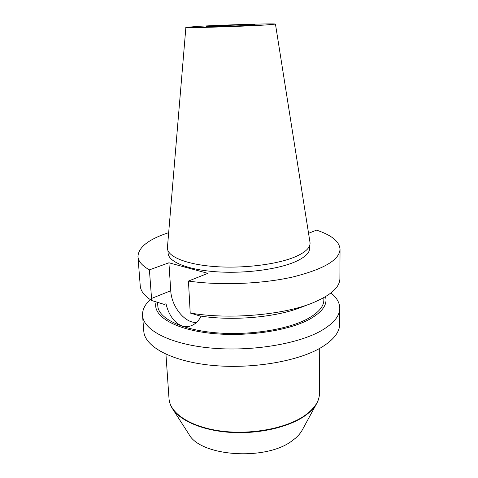 <?xml version="1.0" encoding="UTF-8"?>
<svg xmlns="http://www.w3.org/2000/svg" width="478" height="478" viewBox="0 0 478 478"><rect width="100%" height="100%" fill="white"/><g stroke="black" fill="none" stroke-linecap="round" stroke-linejoin="round"><path stroke-width="0.72" d="M143.788 331.236C144.607 346.269 170.682 361.123 210.977 365.252C251.195 369.44 298.236 361.416 321.461 347.369C333.608 339.9 339.685 332.126 339.691 324.048L339.762 308.286C339.756 316.012 333.638 323.457 321.407 330.633C298.021 344.124 250.609 351.904 210.105 347.966C169.523 344.076 143.322 329.898 142.558 315.516L143.788 331.236M150.229 299.587C144.81 304.635 142.253 309.947 142.558 315.516M330.949 292.96C336.721 297.597 339.661 302.705 339.762 308.286M325.482 296.695C327.747 304.462 322.399 312.009 309.427 319.334C287.583 331.314 243.009 337.528 207.41 332.903C171.704 328.35 151.98 314.667 156.222 301.881M157.549 302.287L157.818 306.051C158.409 317.936 180.451 329.444 214.192 332.634C247.867 335.861 287.463 329.742 307.605 318.802C318.444 312.809 323.857 306.529 323.851 299.963L323.845 297.645M201.035 316.113C198.979 320.469 196.022 323.534 192.168 325.315C181.013 330.686 169.403 319.292 166.027 303.733L164.336 304.438L151.705 300.537L149.399 269.873L168.913 262.781L170.748 290.744L151.508 298.463M196.548 322.399C184.962 323.475 171.441 306.577 170.748 290.744M308.561 233.3L316.538 230.133C331.607 235.134 339.44 241.51 340.037 249.253C339.44 260.08 323.433 269.389 292.016 277.168C261.299 284.034 219.707 285.599 188.446 281.064L190.214 313.036L199.756 315.922C232.26 321.288 276.732 317.302 301.684 307.103L310.294 303.805M168.674 232.655C148.562 239.293 138.327 247.293 137.963 256.662C138.297 261.323 142.109 265.726 149.399 269.873M151.705 300.537C144.434 295.918 140.616 291.018 140.239 285.844L137.963 256.662M340.037 249.253L339.9 278.525C339.852 287.242 330.71 295.392 312.475 302.974C283 315.092 228.615 319.752 190.214 313.036M188.446 281.064L207.876 273.338L168.913 262.781M167.951 250.675L168.125 253.334C168.483 261.729 187.197 269.652 215.68 271.737C244.109 273.846 277.706 269.484 295.231 261.771C304.892 257.433 309.72 252.892 309.708 248.142L309.69 245.483M167.425 247.538C166.523 255.987 184.711 264.197 213.714 266.485C242.651 268.809 277.497 264.489 295.488 256.698C305.884 252.091 310.718 247.293 309.983 242.31L275.453 24.103L265.284 25.011C240.894 26.529 183.032 28.226 185.882 27.383L167.425 247.538M185.882 27.383L198.591 26.332C223.871 24.874 276.23 23.32 275.453 24.103M212.943 26.045C226.602 25.244 255.676 24.384 254.977 24.82L249.146 25.328C235.756 26.147 205.092 27.049 206.359 26.601L212.943 26.045M316.795 403.324L302.269 429.997C300.22 433.791 296.904 437.334 292.321 440.626C266.24 461.234 200.157 456.514 188.87 434.155L172.433 408.618C180.087 420.807 202.863 430.672 230.755 432.405C258.634 434.138 288.258 427.344 304.492 416.117C310.252 412.12 314.351 407.859 316.795 403.324C318.587 399.972 319.477 396.597 319.465 393.203L319.286 348.611M172.433 408.618C170.395 405.404 169.26 402.106 169.021 398.718C169.798 412.956 189.975 426.818 220.376 430.965C250.711 435.153 286.28 428.419 304.588 415.675C314.518 408.618 319.477 401.132 319.465 393.203M169.021 398.718L165.938 354.234"/></g></svg>
